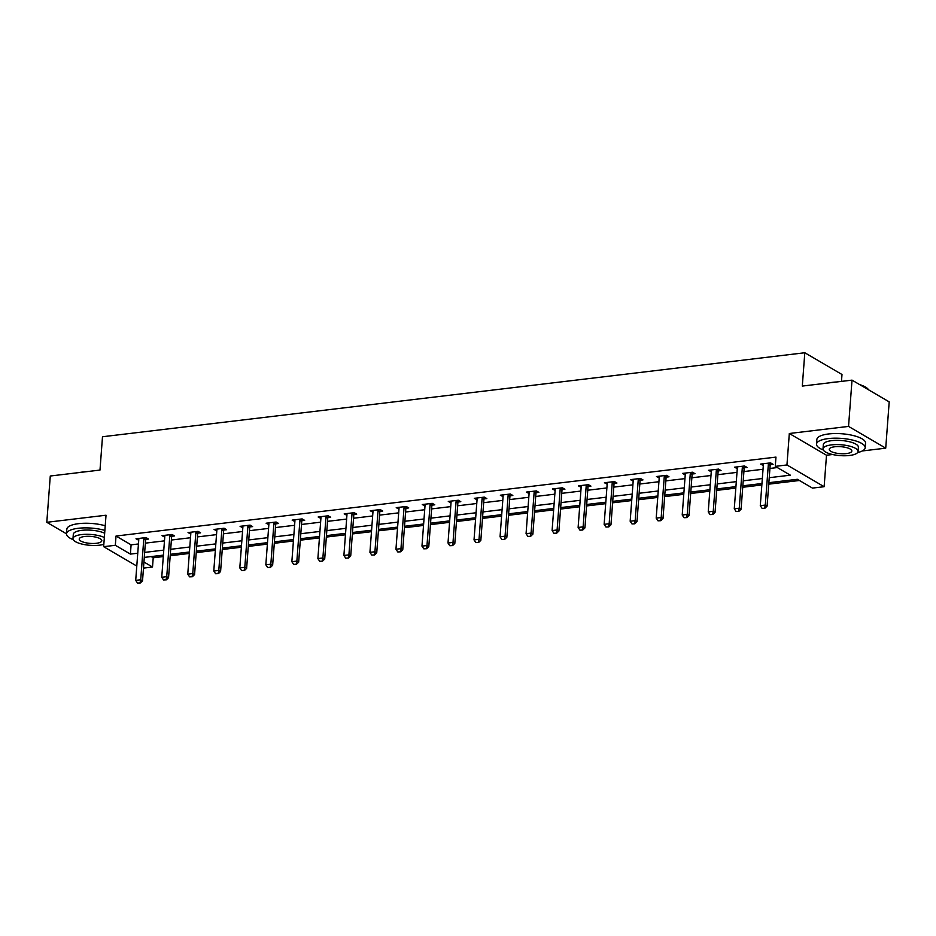 <?xml version="1.0" encoding="UTF-8"?>
<svg xmlns="http://www.w3.org/2000/svg" width="936" height="936" viewBox="0 0 936 936"><rect width="100%" height="100%" fill="white"/><g stroke="black" fill="none" stroke-linecap="round" stroke-linejoin="round"><path stroke-width="1.4" d="M151.164 556.581L153.211 557.774L152.509 567.029L143.477 568.117M841.476 381.385L841.99 374.494L804.808 352.755L102.492 436.749L99.988 470.071L50.275 476.014L46.8 522.3L66.491 533.812A24.406 7.558 -175.7 0 0 73.254 539.686M804.808 352.755L802.304 386.077L852.017 380.133L889.2 401.872L885.725 448.157L848.542 426.406L789.317 433.497L786.954 464.958L824.136 486.708L812.46 488.101L797.378 479.29L768.865 482.695M789.317 433.497L826.5 455.235L832.584 454.51M862.348 450.953L885.725 448.157M826.5 455.235L824.136 486.708M153.211 557.774L163.297 556.569M170.2 555.738L189.318 553.457M196.221 552.626L215.339 550.345M222.253 549.514L241.359 547.232M248.274 546.402L267.392 544.12M274.295 543.289L293.413 541.008M300.316 540.177L319.433 537.896M326.348 537.065L345.454 534.784M352.369 533.953L371.487 531.671M378.39 530.841L397.507 528.559M404.422 527.728L423.528 525.447M430.443 524.616L449.561 522.335M456.464 521.504L475.582 519.223M482.485 518.392L501.602 516.11M508.517 515.28L527.623 512.998M534.538 512.168L553.656 509.886M560.559 509.055L579.676 506.774M586.579 505.943L605.697 503.662M612.612 502.831L631.718 500.549M638.633 499.719L657.751 497.437M664.654 496.606L683.771 494.325M690.686 493.494L709.792 491.213M716.707 490.382L735.825 488.101M742.728 487.27L761.845 484.977M768.748 484.158L799.438 480.484M852.017 380.133L848.542 426.406M769.24 477.699L790.347 475.172L775.277 466.362L775.967 457.107L116.029 536.035L131.099 544.846L138.446 543.968M145.361 543.137L164.479 540.856M171.382 540.025L190.499 537.744M197.402 536.913L216.52 534.631M223.435 533.801L242.541 531.519M249.456 530.689L268.574 528.407M275.476 527.576L294.594 525.295M301.497 524.464L320.615 522.183M327.53 521.352L346.636 519.07M353.551 518.24L372.668 515.958M379.571 515.128L398.689 512.846M405.604 512.015L424.71 509.734M431.625 508.903L450.731 506.622M457.645 505.791L476.763 503.51M483.666 502.679L502.784 500.397M509.699 499.567L528.805 497.285M535.72 496.454L554.837 494.173M561.74 493.342L580.858 491.061M587.761 490.23L606.879 487.948M613.794 487.118L632.9 484.836M639.814 484.006L658.932 481.724M665.835 480.893L684.953 478.612M691.868 477.781L710.974 475.5M717.889 474.669L736.995 472.376M743.909 471.557L763.027 469.264M769.93 468.445L777.325 467.555M770.34 464.677L773.089 464.35L770.574 462.875L760.57 464.08L763.308 465.52M744.319 467.789L747.068 467.462L744.553 465.988L734.549 467.193L737.287 468.632M718.286 470.902L721.036 470.574L718.532 469.1L708.517 470.305L711.255 471.744M692.266 474.014L695.015 473.686L692.5 472.212L682.496 473.417L685.234 474.856M666.245 477.126L668.994 476.798L666.479 475.324L656.475 476.529L659.213 477.968M640.224 480.238L642.973 479.911L640.458 478.448L630.443 479.641L633.192 481.081M614.192 483.35L616.941 483.023L614.437 481.56L604.422 482.754L607.16 484.193M588.171 486.463L590.92 486.135L588.405 484.672L578.401 485.866L581.139 487.305M562.15 489.575L564.899 489.247L562.384 487.785L552.38 488.978L555.118 490.417M536.117 492.687L538.879 492.359L536.363 490.897L526.348 492.09L529.086 493.529M510.097 495.799L512.846 495.472L510.342 494.009L500.327 495.202L503.065 496.642M484.076 498.911L486.825 498.584L484.31 497.121L474.306 498.315L477.044 499.754M458.055 502.024L460.805 501.696L458.289 500.233L448.285 501.427L451.023 502.866M432.022 505.136L434.772 504.808L432.268 503.346L422.253 504.539L424.991 505.978M406.002 508.248L408.751 507.92L406.236 506.458L396.232 507.651L398.97 509.09M379.981 511.36L382.73 511.033L380.215 509.57L370.211 510.763L372.949 512.203M353.96 514.484L356.71 514.145L354.194 512.682L344.179 513.876L346.928 515.315M327.928 517.596L330.677 517.257L328.173 515.794L318.158 516.988L320.896 518.427M301.907 520.708L304.656 520.369L302.141 518.907L292.137 520.1L294.875 521.539M275.886 523.821L278.635 523.481L276.12 522.019L266.116 523.212L268.854 524.651M249.853 526.933L252.615 526.605L250.099 525.131L240.084 526.324L242.822 527.775M223.833 530.045L226.582 529.717L224.078 528.243L214.063 529.437L216.801 530.887M197.812 533.157L200.561 532.83L198.046 531.355L188.042 532.549L190.78 534M171.791 536.269L174.541 535.942L172.025 534.468L162.022 535.661L164.759 537.112M145.759 539.382L148.508 539.054L146.004 537.58L135.989 538.773L138.727 540.224M136.785 566.058L103.65 546.683L106.025 515.221L46.8 522.3M103.65 546.683L115.327 545.29L130.408 554.1L137.756 553.223M116.029 536.035L115.327 545.29M775.277 466.362L786.954 464.958M143.945 562.021L152.509 567.029M761.951 483.526L742.833 485.807M735.93 486.638L716.812 488.92M709.909 489.75L690.791 492.032M683.877 492.862L664.771 495.144M657.856 495.975L638.738 498.256M631.835 499.087L612.717 501.368M605.814 502.199L586.696 504.481M579.782 505.311L560.676 507.593M553.761 508.423L534.643 510.717M527.74 511.536L508.622 513.829M501.708 514.648L482.602 516.941M475.687 517.76L456.569 520.053M449.666 520.872L430.548 523.165M423.645 523.985L404.527 526.278M397.613 527.097L378.507 529.39M371.592 530.209L352.474 532.502M345.571 533.321L326.453 535.614M319.55 536.433L300.433 538.726M293.518 539.545L274.412 541.839M267.497 542.658L248.379 544.951M241.476 545.77L222.358 548.063M215.444 548.882L196.338 551.175M189.423 552.006L170.305 554.288M163.402 555.118L144.284 557.4M144.659 552.404L163.777 550.111M170.691 549.292L189.797 546.998M196.712 546.179L215.83 543.886M222.733 543.067L241.851 540.774M248.754 539.943L267.871 537.662M274.786 536.831L293.892 534.55M300.807 533.719L319.925 531.437M326.828 530.607L345.946 528.325M352.86 527.495L371.966 525.213M378.881 524.382L397.987 522.101M404.902 521.27L424.02 518.989M430.923 518.158L450.04 515.876M456.955 515.046L476.061 512.764M482.976 511.933L502.094 509.652M508.997 508.821L528.115 506.54M535.018 505.709L554.135 503.428M561.05 502.597L580.156 500.315M587.071 499.485L606.189 497.203M613.092 496.372L632.209 494.091M639.124 493.26L658.23 490.979M665.145 490.148L684.251 487.867M691.166 487.036L710.284 484.754M717.187 483.924L736.304 481.642M743.219 480.811L762.325 478.53M131.099 544.846L130.408 554.1M763.203 463.893L763.086 465.543M737.182 467.005L737.053 468.655M711.161 470.118L711.032 471.767M685.129 473.23L685.012 474.88M659.108 476.342L658.979 477.992M633.087 479.454L632.958 481.104M607.054 482.566L606.938 484.216M581.034 485.679L580.917 487.328M555.013 488.791L554.884 490.441M528.992 491.903L528.863 493.565M502.96 495.027L502.843 496.677M476.939 498.139L476.822 499.789M450.918 501.251L450.789 502.901M424.897 504.364L424.768 506.013M398.865 507.476L398.748 509.125M372.844 510.588L372.715 512.238M346.823 513.7L346.694 515.35M320.791 516.812L320.674 518.462M294.77 519.925L294.653 521.574M268.749 523.037L268.62 524.686M242.728 526.149L242.599 527.799M216.696 529.261L216.579 530.911M190.675 532.373L190.558 534.023M164.654 535.486L164.525 537.135M138.633 538.598L138.505 540.247M762.115 508.365L764.911 508.248L762.115 508.365L760.289 505.674L763.355 464.946A1.954 1.568 -59.7 0 0 763.308 464.396L763.179 463.765M768.713 463.098L768.479 463.776A1.954 1.568 -59.7 0 0 768.351 464.35L765.297 505.077L767.099 506.13L764.911 508.248M770.901 463.074L770.281 464.829A1.954 1.568 -59.7 0 0 770.164 465.403L767.099 506.13M760.289 505.674L765.297 505.077L764.618 508.072M829.542 382.812A23.821 7.383 4.3 0 1 832.841 382.297A23.821 7.383 4.3 0 1 836.503 381.982M859.704 384.626A23.821 7.383 4.3 0 1 867.742 388.756L868.257 389.294A24.406 7.558 -175.7 0 0 860.98 385.363M868.783 389.926A24.406 7.558 -175.7 0 0 868.257 389.294M857.622 452.556A24.406 7.558 -175.7 0 0 865.192 447.759A24.406 7.558 -175.7 0 0 853.082 440.201A24.406 7.558 -175.7 0 0 828.29 438.586A24.406 7.558 -175.7 0 0 816.52 444.097A24.406 7.558 -175.7 0 0 823.282 449.982M865.192 447.759L865.543 443.126A24.406 7.558 -175.7 0 0 853.421 435.579A24.406 7.558 -175.7 0 0 828.641 433.953A24.406 7.558 -175.7 0 0 816.871 439.464L816.52 444.097M823.013 448.87L823.329 444.612A17.573 5.441 4.3 0 1 831.812 440.634A17.573 5.441 4.3 0 1 849.654 441.804A17.573 5.441 4.3 0 1 858.382 447.244L858.055 451.503A17.573 5.441 -175.7 0 0 849.338 446.062A17.573 5.441 -175.7 0 0 831.496 444.892A17.573 5.441 -175.7 0 0 823.013 448.87A17.573 5.441 -175.7 0 0 831.73 454.311A17.573 5.441 -175.7 0 0 849.584 455.469A17.573 5.441 -175.7 0 0 858.055 451.503M834.701 446.776A11.326 3.51 -175.7 0 0 829.237 449.339A11.326 3.51 -175.7 0 0 834.865 452.837A11.326 3.51 -175.7 0 0 846.366 453.597A11.326 3.51 -175.7 0 0 851.83 451.035A11.326 3.51 -175.7 0 0 846.202 447.525A11.326 3.51 -175.7 0 0 834.701 446.776M79.513 472.516A23.821 7.383 4.3 0 1 82.813 472.001A23.821 7.383 4.3 0 1 86.475 471.685M104.879 530.396A24.406 7.558 -175.7 0 0 78.273 528.29A24.406 7.558 -175.7 0 0 66.491 533.801L66.842 529.168A24.406 7.558 -175.7 0 1 78.612 523.657A24.406 7.558 -175.7 0 1 105.23 525.763M104.352 537.475A17.573 5.441 -175.7 0 0 81.467 534.596A17.573 5.441 -175.7 0 0 72.985 538.574L73.312 534.316A17.573 5.441 4.3 0 1 81.783 530.338A17.573 5.441 4.3 0 1 104.668 533.227M72.985 538.574A17.573 5.441 -175.7 0 0 81.713 544.015A17.573 5.441 -175.7 0 0 99.555 545.173A17.573 5.441 -175.7 0 0 103.826 544.342M84.685 536.48A11.326 3.51 -175.7 0 0 79.221 539.042A11.326 3.51 -175.7 0 0 84.837 542.541A11.326 3.51 -175.7 0 0 96.338 543.301A11.326 3.51 -175.7 0 0 101.802 540.739A11.326 3.51 -175.7 0 0 96.186 537.229A11.326 3.51 -175.7 0 0 84.685 536.48M736.082 511.477L738.89 511.36L736.082 511.477L734.269 508.786L737.322 468.058A1.954 1.568 -59.7 0 0 737.287 467.509L737.147 466.877M742.681 466.21L742.447 466.888A1.954 1.568 -59.7 0 0 742.33 467.462L739.264 508.19L741.078 509.242L738.89 511.36M744.88 466.186L744.26 467.953A1.954 1.568 -59.7 0 0 744.143 468.515L741.078 509.242M734.269 508.786L739.264 508.19L738.586 511.185M710.061 514.601L712.869 514.472L710.061 514.601L708.236 511.898L711.302 471.171A1.954 1.568 -59.7 0 0 711.266 470.621L711.126 469.989M716.66 469.334L716.426 470.001A1.954 1.568 -59.7 0 0 716.309 470.574L713.244 511.302L715.057 512.355L712.869 514.472M718.848 469.299L718.24 471.065A1.954 1.568 -59.7 0 0 718.111 471.627L715.057 512.355M708.236 511.898L713.244 511.302L712.565 514.297M684.04 517.713L686.848 517.585L684.04 517.713L682.215 515.011L685.281 474.283A1.954 1.568 -59.7 0 0 685.246 473.733L685.105 473.101M690.639 472.446L690.405 473.113A1.954 1.568 -59.7 0 0 690.277 473.686L687.223 514.414L689.025 515.467L686.848 517.585M692.827 472.411L692.207 474.178A1.954 1.568 -59.7 0 0 692.09 474.739L689.025 515.467M682.215 515.011L687.223 514.414L686.544 517.409M658.02 520.825L660.816 520.697L658.02 520.825L656.194 518.123L659.248 477.395A1.954 1.568 -59.7 0 0 659.213 476.845L659.084 476.213M664.618 475.558L664.385 476.225A1.954 1.568 -59.7 0 0 664.256 476.798L661.19 517.526L663.004 518.579L660.816 520.697M666.806 475.523L666.186 477.29A1.954 1.568 -59.7 0 0 666.069 477.851L663.004 518.579M656.194 518.123L661.19 517.526L660.512 520.521M631.987 523.938L634.795 523.809L631.987 523.938L630.162 521.235L633.227 480.507A1.954 1.568 -59.7 0 0 633.192 479.957L633.052 479.326M638.586 478.67L638.352 479.337A1.954 1.568 -59.7 0 0 638.235 479.911L635.17 520.638L636.983 521.691L634.795 523.809M640.786 478.635L640.165 480.402A1.954 1.568 -59.7 0 0 640.048 480.964L636.983 521.691M630.162 521.235L635.17 520.638L634.491 523.634M605.966 527.05L608.774 526.921L605.966 527.05L604.141 524.347L607.207 483.62A1.954 1.568 -59.7 0 0 607.172 483.07L607.031 482.438M612.565 481.783L612.331 482.45A1.954 1.568 -59.7 0 0 612.214 483.023L609.149 523.75L610.962 524.803L608.774 526.921M614.753 481.747L614.145 483.514A1.954 1.568 -59.7 0 0 614.016 484.076L610.962 524.803M604.141 524.347L609.149 523.75L608.47 526.746M579.946 530.162L582.742 530.033L579.946 530.162L578.12 527.459L581.186 486.732A1.954 1.568 -59.7 0 0 581.151 486.182L581.01 485.55M586.544 484.895L586.31 485.562A1.954 1.568 -59.7 0 0 586.182 486.135L583.128 526.863L584.93 527.916L582.742 530.033M588.732 484.86L588.112 486.626A1.954 1.568 -59.7 0 0 587.995 487.188L584.93 527.916M578.12 527.459L583.128 526.863L582.449 529.858M553.925 533.274L556.721 533.146L553.925 533.274L552.1 530.572L555.153 489.844A1.954 1.568 -59.7 0 0 555.118 489.294L554.978 488.662M560.524 488.007L560.278 488.674A1.954 1.568 -59.7 0 0 560.161 489.247L557.095 529.975L558.909 531.028L556.721 533.146M562.712 487.972L562.091 489.739A1.954 1.568 -59.7 0 0 561.974 490.3L558.909 531.028M552.1 530.572L557.095 529.975L556.417 532.97M527.892 536.386L530.7 536.258L527.892 536.386L526.067 533.684L529.132 492.956A1.954 1.568 -59.7 0 0 529.097 492.406L528.957 491.774M534.491 491.119L534.257 491.786A1.954 1.568 -59.7 0 0 534.14 492.359L531.075 533.087L532.888 534.14L530.7 536.258M536.691 491.084L536.071 492.851A1.954 1.568 -59.7 0 0 535.942 493.412L532.888 534.14M526.067 533.684L531.075 533.087L530.396 536.082M501.871 539.499L504.68 539.37L501.871 539.499L500.046 536.796L503.112 496.068A1.954 1.568 -59.7 0 0 503.077 495.518L502.936 494.887M508.47 494.231L508.236 494.898A1.954 1.568 -59.7 0 0 508.119 495.472L505.054 536.199L506.856 537.252L504.68 539.37M510.658 494.196L510.038 495.963A1.954 1.568 -59.7 0 0 509.921 496.536L506.856 537.252M500.046 536.796L505.054 536.199L504.375 539.194M475.851 542.611L478.647 542.482L475.851 542.611L474.025 539.908L477.091 499.18A1.954 1.568 -59.7 0 0 477.044 498.631L476.915 497.999M482.45 497.344L482.215 498.01A1.954 1.568 -59.7 0 0 482.087 498.584L479.033 539.311L480.835 540.365L478.647 542.482M484.637 497.308L484.017 499.075A1.954 1.568 -59.7 0 0 483.9 499.648L480.835 540.365M474.025 539.908L479.033 539.311L478.354 542.307M449.818 545.723L452.626 545.594L449.818 545.723L448.005 543.02L451.058 502.293A1.954 1.568 -59.7 0 0 451.023 501.743L450.883 501.111M456.417 500.456L456.183 501.123A1.954 1.568 -59.7 0 0 456.066 501.696L453.001 542.424L454.814 543.477L452.626 545.594M458.617 500.421L457.996 502.187A1.954 1.568 -59.7 0 0 457.88 502.761L454.814 543.477M448.005 543.02L453.001 542.424L452.322 545.419M423.797 548.835L426.605 548.707L423.797 548.835L421.972 546.133L425.038 505.405A1.954 1.568 -59.7 0 0 425.002 504.855L424.862 504.223M430.396 503.568L430.162 504.235A1.954 1.568 -59.7 0 0 430.045 504.808L426.98 545.536L428.793 546.589L426.605 548.707M432.584 503.533L431.976 505.3A1.954 1.568 -59.7 0 0 431.847 505.873L428.793 546.589M421.972 546.133L426.98 545.536L426.301 548.531M397.777 551.947L400.585 551.819L397.777 551.947L395.951 549.245L399.017 508.517A1.954 1.568 -59.7 0 0 398.982 507.967L398.841 507.335M404.375 506.68L404.141 507.347A1.954 1.568 -59.7 0 0 404.013 507.92L400.959 548.648L402.761 549.713L400.585 551.819M406.563 506.645L405.943 508.412A1.954 1.568 -59.7 0 0 405.826 508.985L402.761 549.713M395.951 549.245L400.959 548.648L400.28 551.643M371.756 555.06L374.552 554.931L371.756 555.06L369.931 552.357L372.984 511.629A1.954 1.568 -59.7 0 0 372.949 511.079L372.82 510.448M378.355 509.792L378.121 510.459A1.954 1.568 -59.7 0 0 377.992 511.033L374.926 551.76L376.74 552.825L374.552 554.931M380.542 509.757L379.922 511.524A1.954 1.568 -59.7 0 0 379.805 512.097L376.74 552.825M369.931 552.357L374.926 551.76L374.248 554.755M345.723 558.172L348.531 558.043L345.723 558.172L343.898 555.469L346.964 514.741A1.954 1.568 -59.7 0 0 346.928 514.192L346.788 513.56M352.322 512.905L352.088 513.583A1.954 1.568 -59.7 0 0 351.971 514.145L348.906 554.872L350.719 555.937L348.531 558.043M354.522 512.87L353.902 514.636A1.954 1.568 -59.7 0 0 353.785 515.21L350.719 555.937M343.898 555.469L348.906 554.872L348.227 557.868M319.702 561.284L322.51 561.155L319.702 561.284L317.877 558.581L320.943 517.854A1.954 1.568 -59.7 0 0 320.908 517.304L320.767 516.684M326.301 516.017L326.067 516.695A1.954 1.568 -59.7 0 0 325.95 517.257L322.885 557.985L324.698 559.049L322.51 561.155M328.489 515.982L327.881 517.748A1.954 1.568 -59.7 0 0 327.752 518.322L324.698 559.049M317.877 558.581L322.885 557.985L322.206 560.98M293.682 564.396L296.478 564.268L293.682 564.396L291.856 561.694L294.922 520.966A1.954 1.568 -59.7 0 0 294.887 520.416L294.746 519.796M300.28 519.129L300.046 519.808A1.954 1.568 -59.7 0 0 299.918 520.369L296.864 561.097L298.666 562.162L296.478 564.268M302.468 519.094L301.848 520.861A1.954 1.568 -59.7 0 0 301.731 521.434L298.666 562.162M291.856 561.694L296.864 561.097L296.185 564.092M267.661 567.509L270.457 567.38L267.661 567.509L265.836 564.806L268.889 524.09A1.954 1.568 -59.7 0 0 268.854 523.528L268.726 522.908M274.26 522.241L274.014 522.92A1.954 1.568 -59.7 0 0 273.897 523.481L270.832 564.209L272.645 565.274L270.457 567.38M276.448 522.206L275.827 523.973A1.954 1.568 -59.7 0 0 275.71 524.546L272.645 565.274M265.836 564.806L270.832 564.209L270.153 567.204M241.628 570.621L244.436 570.504L241.628 570.621L239.803 567.918L242.869 527.202A1.954 1.568 -59.7 0 0 242.833 526.64L242.693 526.02M248.227 525.353L247.993 526.032A1.954 1.568 -59.7 0 0 247.876 526.594L244.811 567.321L246.624 568.386L244.436 570.504M250.427 525.318L249.807 527.085A1.954 1.568 -59.7 0 0 249.678 527.658L246.624 568.386M239.803 567.918L244.811 567.321L244.132 570.316M215.608 573.733L218.416 573.616L215.608 573.733L213.782 571.03L216.848 530.314A1.954 1.568 -59.7 0 0 216.813 529.753L216.672 529.132M222.206 528.466L221.972 529.144A1.954 1.568 -59.7 0 0 221.855 529.706L218.79 570.433L220.592 571.498L218.416 573.616M224.394 528.43L223.774 530.197A1.954 1.568 -59.7 0 0 223.657 530.77L220.592 571.498M213.782 571.03L218.79 570.433L218.111 573.429M189.587 576.845L192.383 576.728L189.587 576.845L187.762 574.154L190.827 533.426A1.954 1.568 -59.7 0 0 190.78 532.865L190.651 532.245M196.186 531.578L195.952 532.256A1.954 1.568 -59.7 0 0 195.823 532.818L192.769 573.546L194.571 574.61L192.383 576.728M198.374 531.543L197.753 533.309A1.954 1.568 -59.7 0 0 197.636 533.883L194.571 574.61M187.762 574.154L192.769 573.546L192.091 576.541M163.554 579.957L166.362 579.84L163.554 579.957L161.741 577.266L164.794 536.539A1.954 1.568 -59.7 0 0 164.759 535.977L164.619 535.357M170.153 534.69L169.919 535.369A1.954 1.568 -59.7 0 0 169.802 535.93L166.737 576.658L168.55 577.723L166.362 579.84M172.353 534.655L171.733 536.422A1.954 1.568 -59.7 0 0 171.616 536.995L168.55 577.723M161.741 577.266L166.737 576.658L166.058 579.665M137.533 583.069L140.341 582.952L137.533 583.069L135.708 580.379L138.774 539.651A1.954 1.568 -59.7 0 0 138.739 539.101L138.598 538.469M144.132 537.802L143.898 538.481A1.954 1.568 -59.7 0 0 143.781 539.042L140.716 579.77L142.529 580.835L140.341 582.952M146.32 537.767L145.712 539.534A1.954 1.568 -59.7 0 0 145.583 540.107L142.529 580.835M135.708 580.379L140.716 579.77L140.037 582.777M768.351 464.35L770.164 465.403M768.479 463.776L770.281 464.829M742.33 467.462L744.143 468.515M742.447 466.888L744.26 467.953M716.309 470.574L718.111 471.627M716.426 470.001L718.24 471.065M690.277 473.686L692.09 474.739M690.405 473.113L692.207 474.178M664.256 476.798L666.069 477.851M664.385 476.225L666.186 477.29M638.235 479.911L640.048 480.964M638.352 479.337L640.165 480.402M612.214 483.023L614.016 484.076M612.331 482.45L614.145 483.514M586.182 486.135L587.995 487.188M586.31 485.562L588.112 486.626M560.161 489.247L561.974 490.3M560.278 488.674L562.091 489.739M534.14 492.359L535.942 493.412M534.257 491.786L536.071 492.851M508.119 495.472L509.921 496.536M508.236 494.898L510.038 495.963M482.087 498.584L483.9 499.648M482.215 498.01L484.017 499.075M456.066 501.696L457.88 502.761M456.183 501.123L457.996 502.187M430.045 504.808L431.847 505.873M430.162 504.235L431.976 505.3M404.013 507.92L405.826 508.985M404.141 507.347L405.943 508.412M377.992 511.033L379.805 512.097M378.121 510.459L379.922 511.524M351.971 514.145L353.785 515.21M352.088 513.583L353.902 514.636M325.95 517.257L327.752 518.322M326.067 516.695L327.881 517.748M299.918 520.369L301.731 521.434M300.046 519.808L301.848 520.861M273.897 523.481L275.71 524.546M274.014 522.92L275.827 523.973M247.876 526.594L249.678 527.658M247.993 526.032L249.807 527.085M221.855 529.706L223.657 530.77M221.972 529.144L223.774 530.197M195.823 532.818L197.636 533.883M195.952 532.256L197.753 533.309M169.802 535.93L171.616 536.995M169.919 535.369L171.733 536.422M143.781 539.042L145.583 540.107M143.898 538.481L145.712 539.534"/></g></svg>
